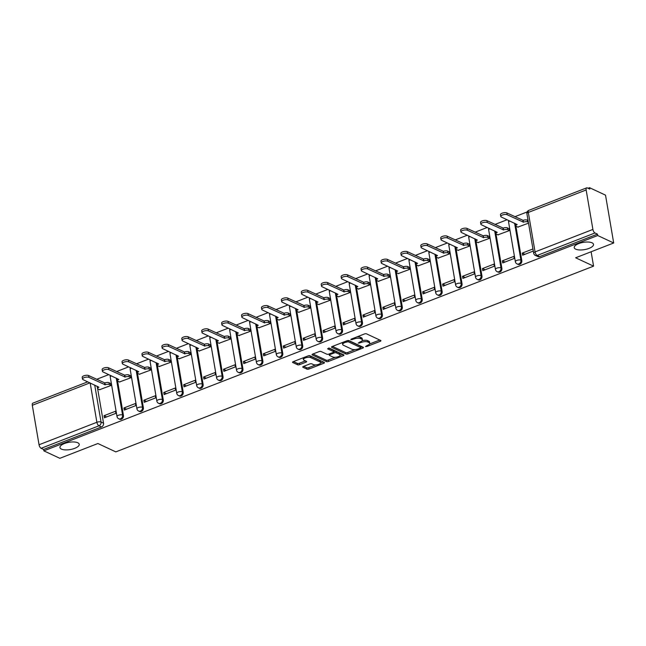 <?xml version="1.0" encoding="UTF-8"?>
<svg xmlns="http://www.w3.org/2000/svg" width="646" height="646" viewBox="0 0 646 646"><rect width="100%" height="100%" fill="white"/><g stroke="black" fill="none" stroke-linecap="round" stroke-linejoin="round"><path stroke-width="0.97" d="M365.499 346.579L366.928 346.498L380.244 341.322A1.502 0.565 170.3 0 0 380.93 340.7A1.502 0.565 170.3 0 0 380.704 340.466L366.516 333.845A1.502 0.565 170.3 0 0 364.473 333.958L351.158 339.134L350.835 339.739L353.984 338.98A4.797 1.801 170.3 0 1 360.516 338.601L361.703 339.15A4.797 1.801 170.3 0 1 362.422 339.901A4.797 1.801 170.3 0 1 360.21 341.887L358.167 343.155L361.316 342.404A4.797 1.801 170.3 0 1 367.849 342.025L369.036 342.574A4.797 1.801 170.3 0 1 369.754 343.325A4.797 1.801 170.3 0 1 367.55 345.311L365.499 346.579M77.762 442.76A9.771 3.674 170.3 0 0 66.619 442.825A9.771 3.674 170.3 0 0 59.957 447.581A9.771 3.674 170.3 0 0 61.427 449.107A9.771 3.674 170.3 0 0 72.57 449.043A9.771 3.674 170.3 0 0 79.232 444.287A9.771 3.674 170.3 0 0 77.762 442.76M592.043 242.815A9.771 3.674 170.3 0 0 580.899 242.888A9.771 3.674 170.3 0 0 574.237 247.644A9.771 3.674 170.3 0 0 575.699 249.17A9.771 3.674 170.3 0 0 586.843 249.106A9.771 3.674 170.3 0 0 593.504 244.35A9.771 3.674 170.3 0 0 592.043 242.815M303.442 366.427A1.502 0.565 170.3 0 0 302.748 367.049A1.502 0.565 170.3 0 0 302.974 367.283L306.955 369.141A1.502 0.565 170.3 0 0 308.998 369.019L323.783 363.27A1.502 0.565 170.3 0 0 324.478 362.648A1.502 0.565 170.3 0 0 324.252 362.414L310.056 355.793A1.502 0.565 170.3 0 0 308.013 355.914L293.227 361.663A1.502 0.565 170.3 0 0 292.541 362.277A1.502 0.565 170.3 0 0 292.759 362.511L297.572 364.764A1.502 0.565 170.3 0 0 299.615 364.643L305.946 362.18A1.502 0.565 170.3 0 0 306.632 361.558A1.502 0.565 170.3 0 0 306.406 361.324L304.024 360.21A4.013 1.51 170.3 0 1 303.418 359.588A4.013 1.51 170.3 0 1 306.156 357.634A4.013 1.51 170.3 0 1 310.726 357.601L320.069 361.97A4.013 1.51 170.3 0 1 320.674 362.592A4.013 1.51 170.3 0 1 317.937 364.546A4.013 1.51 170.3 0 1 313.367 364.57L311.808 363.843A1.502 0.565 170.3 0 0 309.765 363.964L303.442 366.427M592.899 229.427L586.156 189.956A3.052 1.349 68.8 0 1 586.657 187.857A3.052 1.349 68.8 0 1 587.287 187.921L589.774 189.076L589.532 187.687L605.52 195.149L613.7 242.985L575.651 257.778L593.569 266.144L115.812 451.885L97.893 443.519L59.844 458.313L43.863 450.851L597.712 235.524L597.477 234.135L594.982 232.972L537.149 255.453A3.052 2.487 115 0 1 535.381 255.436L537.868 256.591A3.052 2.487 115 0 0 539.636 256.615L537.149 255.453A3.052 1.349 68.8 0 1 535.066 251.916L592.899 229.427A3.052 1.349 68.8 0 0 594.982 232.972M613.7 242.985L597.712 235.524M345.933 353.984A1.502 0.565 170.3 0 0 347.976 353.871L362.761 348.121A1.502 0.565 170.3 0 0 363.448 347.5A1.502 0.565 170.3 0 0 363.222 347.265L349.034 340.636A1.502 0.565 170.3 0 0 346.991 340.757L332.205 346.506A1.502 0.565 170.3 0 0 331.511 347.128A1.502 0.565 170.3 0 0 331.737 347.362L345.933 353.984L345.691 352.595A1.502 0.565 170.3 0 0 347.734 352.474L355.171 349.583M343.276 355.696L328.483 361.445A1.502 0.565 170.3 0 1 326.44 361.566L312.252 354.937A1.502 0.565 170.3 0 1 312.026 354.702A1.502 0.565 170.3 0 1 312.712 354.081L319.043 351.626A1.502 0.565 170.3 0 1 321.086 351.505L326.844 354.194A1.502 0.565 170.3 0 0 328.887 354.073L333.078 352.441A1.502 0.565 170.3 0 0 333.772 351.82A1.502 0.565 170.3 0 0 333.546 351.585L327.554 348.783L329.307 348.105L343.737 354.84A1.502 0.565 170.3 0 1 343.963 355.074A1.502 0.565 170.3 0 1 343.276 355.696L343.074 354.533M97.643 388.731L103.538 423.195L101.042 422.032A3.052 2.487 115 0 1 98.967 425.811L41.134 448.3A3.052 1.349 -111.2 0 1 39.051 444.755L32.3 405.284A3.052 1.349 -111.2 0 1 32.801 403.185L87.735 381.834M589.532 187.687L588.038 188.269M527.136 211.945L514.927 216.693M507.102 219.737L495.006 224.437M487.181 227.481L475.093 232.18M467.268 235.225L455.172 239.924M447.347 242.961L435.259 247.668M427.434 250.705L415.338 255.412M407.513 258.448L395.425 263.156M387.6 266.192L375.504 270.9M367.679 273.936L355.583 278.644M347.766 281.68L335.67 286.38M327.845 289.424L315.749 294.124M307.932 297.168L295.836 301.868M288.011 304.912L275.915 309.612M268.09 312.656L256.002 317.356M248.177 320.4L236.081 325.1M228.256 328.144L216.168 332.843M208.343 335.888L196.247 340.587M188.422 343.632L176.334 348.331M168.509 351.376L156.413 356.075M148.588 359.119L136.5 363.819M128.675 366.863L116.579 371.563M108.754 374.607L96.666 379.307M43.863 450.851L43.621 449.463L41.134 448.3M517.842 227.093L528.525 223.153M532.942 248.96L522.291 253.095L524.899 254.314M522.291 253.095L522.646 255.194L533.297 251.052M502.37 260.839L502.725 262.93L514.216 258.465L513.861 256.373L502.37 260.839L504.978 262.058M497.929 234.837L509.452 230.574L508.878 228.563M482.457 268.583L482.812 270.674L494.303 266.209L493.948 264.117L482.457 268.583L485.065 269.802M478.008 242.581L489.531 238.317L488.965 236.307M462.536 276.327L462.891 278.418L474.382 273.952L474.027 271.861L462.536 276.327L465.144 277.546M458.095 250.325L469.618 246.061L469.044 244.051M442.623 284.07L442.978 286.162L454.469 281.696L454.114 279.605L442.623 284.07L445.231 285.29M438.174 258.069L449.697 253.805L449.132 251.795M422.702 291.814L423.057 293.906L434.548 289.44L434.193 287.349L422.702 291.814L425.31 293.034M418.261 265.813L429.784 261.541L429.21 259.539M402.789 299.558L403.144 301.65L414.635 297.184L414.28 295.093L402.789 299.558L405.389 300.778M398.34 273.557L409.863 269.285L409.298 267.282M382.868 307.302L383.223 309.394L394.714 304.928L394.359 302.837L382.868 307.302L385.476 308.522M378.427 281.301L389.95 277.029L389.376 275.026M362.947 315.046L363.31 317.138L374.801 312.672L374.438 310.581L362.947 315.046L365.555 316.265M358.506 289.045L370.029 284.773L369.455 282.77M343.034 322.79L343.389 324.881L354.88 320.416L354.525 318.325L343.034 322.79L345.642 324.009M338.585 296.789L350.116 292.517L349.543 290.506M323.113 330.534L323.476 332.625L334.967 328.16L334.604 326.069L323.113 330.534L325.721 331.753M318.672 304.532L330.195 300.261L329.621 298.25M303.2 338.278L303.555 340.369L315.046 335.904L314.691 333.812L303.2 338.278L305.808 339.497M298.751 312.276L310.282 308.005L309.709 305.994M283.279 346.022L283.642 348.113L295.133 343.648L294.77 341.556L283.279 346.022L285.887 347.233M278.838 320.02L290.361 315.749L289.788 313.738M263.366 353.766L263.721 355.857L275.212 351.392L274.857 349.292L263.366 353.766L265.974 354.977M258.917 327.764L270.448 323.493L269.875 321.482M243.445 361.51L243.808 363.601L255.299 359.128L254.936 357.036L243.445 361.51L246.053 362.721M239.004 335.508L250.527 331.236L249.954 329.226M223.532 369.254L223.887 371.345L235.378 366.871L235.023 364.78L223.532 369.254L226.14 370.465M219.083 343.252L230.606 338.98L230.041 336.97M203.611 376.998L203.966 379.089L215.457 374.615L215.102 372.524L203.611 376.998L206.219 378.209M199.17 350.988L210.693 346.724L210.12 344.714M183.698 384.733L184.053 386.833L195.544 382.359L195.189 380.268L183.698 384.733L186.306 385.953M179.249 358.732L190.772 354.468L190.207 352.458M163.777 392.477L164.132 394.569L175.623 390.103L175.268 388.012L163.777 392.477L166.385 393.697M159.336 366.476L170.859 362.212L170.286 360.202M143.864 400.221L144.219 402.313L155.71 397.847L155.355 395.756L143.864 400.221L146.472 401.441M139.415 374.22L150.938 369.956L150.373 367.945M123.943 407.965L124.298 410.057L135.789 405.591L135.434 403.5L123.943 407.965L126.551 409.184M119.502 381.964L131.025 377.7L130.452 375.689M104.022 415.709L104.386 417.8L115.876 413.335L115.513 411.244L104.022 415.709L106.63 416.928M99.581 389.708L111.104 385.444L110.539 383.433M117.564 380.987L123.451 415.451L122.57 415.031A3.052 2.487 115 0 1 121.521 418.14A3.052 2.487 115 0 1 118.727 418.794L119.607 419.206A3.052 2.487 -65 0 0 122.401 418.56A3.052 2.487 -65 0 0 123.451 415.451M137.477 373.251L143.372 407.707L142.483 407.295A3.052 2.487 115 0 1 141.434 410.404A3.052 2.487 115 0 1 138.64 411.05L139.52 411.462A3.052 2.487 -65 0 0 142.322 410.816A3.052 2.487 -65 0 0 143.372 407.707M157.398 365.507L163.285 399.963L162.404 399.551A3.052 2.487 115 0 1 161.355 402.66A3.052 2.487 115 0 1 158.561 403.306L159.441 403.718A3.052 2.487 -65 0 0 162.235 403.072A3.052 2.487 -65 0 0 163.285 399.963M177.311 357.763L183.206 392.219L182.317 391.807A3.052 2.487 115 0 1 181.268 394.916A3.052 2.487 115 0 1 178.474 395.562L179.362 395.974A3.052 2.487 -65 0 0 182.156 395.328A3.052 2.487 -65 0 0 183.206 392.219M197.232 350.019L203.119 384.475L202.238 384.063A3.052 2.487 115 0 1 201.189 387.172A3.052 2.487 115 0 1 198.395 387.818L199.275 388.23A3.052 2.487 -65 0 0 202.069 387.584A3.052 2.487 -65 0 0 203.119 384.475M217.145 342.275L223.04 376.731L222.151 376.319A3.052 2.487 115 0 1 221.102 379.428A3.052 2.487 115 0 1 218.308 380.074L219.196 380.494A3.052 2.487 -65 0 0 221.99 379.84A3.052 2.487 -65 0 0 223.04 376.731M237.066 334.531L242.953 368.987L242.072 368.575A3.052 2.487 115 0 1 241.023 371.684A3.052 2.487 115 0 1 238.229 372.338L239.109 372.75A3.052 2.487 -65 0 0 241.903 372.096A3.052 2.487 -65 0 0 242.953 368.987M256.979 326.787L262.874 361.243L261.985 360.831A3.052 2.487 115 0 1 260.936 363.94A3.052 2.487 115 0 1 258.142 364.594L259.03 365.006A3.052 2.487 -65 0 0 261.824 364.352A3.052 2.487 -65 0 0 262.874 361.243M276.9 319.043L282.786 353.499L281.906 353.087A3.052 2.487 115 0 1 280.857 356.196A3.052 2.487 115 0 1 278.063 356.85L278.943 357.262A3.052 2.487 -65 0 0 281.737 356.608A3.052 2.487 -65 0 0 282.786 353.499M296.821 311.299L302.708 345.755L301.827 345.344A3.052 2.487 115 0 1 300.778 348.452A3.052 2.487 115 0 1 297.976 349.106L298.864 349.518A3.052 2.487 -65 0 0 301.658 348.864A3.052 2.487 -65 0 0 302.708 345.755M316.734 303.555L322.62 338.011L321.74 337.6A3.052 2.487 115 0 1 320.691 340.708A3.052 2.487 115 0 1 317.897 341.363L318.777 341.774A3.052 2.487 -65 0 0 321.579 341.12A3.052 2.487 -65 0 0 322.62 338.011M336.655 295.811L342.541 330.267L341.661 329.856A3.052 2.487 115 0 1 340.612 332.965A3.052 2.487 115 0 1 337.81 333.619L338.698 334.03A3.052 2.487 -65 0 0 341.492 333.376A3.052 2.487 -65 0 0 342.541 330.267M356.568 288.068L362.463 322.524L361.574 322.112A3.052 2.487 115 0 1 360.525 325.221A3.052 2.487 115 0 1 357.731 325.875L358.611 326.287A3.052 2.487 -65 0 0 361.413 325.632A3.052 2.487 -65 0 0 362.463 322.524M376.489 280.324L382.375 314.78L381.495 314.368A3.052 2.487 115 0 1 380.446 317.477A3.052 2.487 115 0 1 377.644 318.131L378.532 318.543A3.052 2.487 -65 0 0 381.326 317.889A3.052 2.487 -65 0 0 382.375 314.78M396.402 272.58L402.296 307.036L401.408 306.624A3.052 2.487 115 0 1 400.358 309.733A3.052 2.487 115 0 1 397.565 310.387L398.445 310.799A3.052 2.487 -65 0 0 401.247 310.145A3.052 2.487 -65 0 0 402.296 307.036M416.323 264.836L422.209 299.292L421.329 298.88A3.052 2.487 115 0 1 420.28 301.989A3.052 2.487 115 0 1 417.486 302.643L418.366 303.055A3.052 2.487 -65 0 0 421.16 302.401A3.052 2.487 -65 0 0 422.209 299.292M436.236 257.092L442.13 291.548L441.242 291.136A3.052 2.487 115 0 1 440.192 294.245A3.052 2.487 115 0 1 437.399 294.899L438.287 295.311A3.052 2.487 -65 0 0 441.081 294.657A3.052 2.487 -65 0 0 442.13 291.548M456.157 249.348L462.043 283.812L461.163 283.392A3.052 2.487 115 0 1 460.113 286.501A3.052 2.487 115 0 1 457.32 287.155L458.2 287.567A3.052 2.487 -65 0 0 460.994 286.913A3.052 2.487 -65 0 0 462.043 283.812M476.07 241.612L481.964 276.068L481.076 275.656A3.052 2.487 115 0 1 480.026 278.757A3.052 2.487 115 0 1 477.233 279.411L478.121 279.823A3.052 2.487 -65 0 0 480.915 279.177A3.052 2.487 -65 0 0 481.964 276.068M495.991 233.868L501.877 268.324L500.997 267.912A3.052 2.487 115 0 1 499.947 271.021A3.052 2.487 115 0 1 497.154 271.667L498.034 272.079A3.052 2.487 -65 0 0 500.828 271.433A3.052 2.487 -65 0 0 501.877 268.324M515.904 226.124L521.798 260.58L520.91 260.168A3.052 2.487 115 0 1 519.86 263.277A3.052 2.487 115 0 1 517.066 263.923L517.955 264.335A3.052 2.487 -65 0 0 520.749 263.689A3.052 2.487 -65 0 0 521.798 260.58M593.569 266.144L591.114 251.77M43.621 449.463L101.454 426.974A3.052 2.487 -65 0 0 103.538 423.195M597.477 234.135L539.636 256.615M369.754 343.325L369.512 341.936A4.797 1.801 170.3 0 0 368.793 341.185L369.036 342.574M362.164 340.66A4.797 1.801 170.3 0 1 367.614 340.628L368.793 341.185M362.422 339.901L362.18 338.512A4.797 1.801 170.3 0 0 361.461 337.761L361.703 339.15M357.036 336.849A4.797 1.801 170.3 0 1 360.282 337.204L361.461 337.761M369.569 343.987L379.759 340.022M332.448 346.409L345.691 352.595M360.71 347.427L362.277 346.821M360.274 348.137L360.605 347.54L348.146 341.726L344.899 342.517A4.797 1.801 170.3 0 0 342.695 344.504A4.797 1.801 170.3 0 0 343.414 345.255L351.925 349.228A4.797 1.801 170.3 0 0 358.457 348.848L360.274 348.137M360.428 346.514L360.605 347.54M348.299 340.515L360.363 346.143M342.638 342.453A4.797 1.801 170.3 0 0 342.453 343.107L342.695 344.504M342.784 354.396L340.014 355.478M335.347 357.286L328.249 360.048L328.483 361.445M312.963 353.984L326.206 360.169A1.502 0.565 170.3 0 0 328.249 360.048M333.772 351.82L333.53 350.423A1.502 0.565 170.3 0 0 333.304 350.189L328.661 348.024M332.811 356.98A4.013 1.51 170.3 0 0 337.39 356.947A4.013 1.51 170.3 0 0 340.119 355.001A4.013 1.51 170.3 0 0 339.521 354.371L336.227 352.837A1.502 0.565 170.3 0 0 334.184 352.95L329.985 354.589A1.502 0.565 170.3 0 0 329.298 355.203A1.502 0.565 170.3 0 0 329.525 355.445L332.811 356.98M340.119 355.001L339.885 353.604A4.013 1.51 170.3 0 0 339.279 352.974L339.521 354.371M333.74 351.642L333.95 351.561A1.502 0.565 170.3 0 1 335.985 351.44L339.279 352.974M320.674 362.592L320.432 361.203A4.013 1.51 170.3 0 0 319.835 360.573L320.069 361.97M308.061 355.889A4.013 1.51 170.3 0 1 310.492 356.212L319.835 360.573M303.265 357.755A4.013 1.51 170.3 0 0 303.184 358.191L303.418 359.588M293.47 361.566L297.338 363.367A1.502 0.565 170.3 0 0 299.373 363.246L305.461 360.88M303.685 366.33L306.721 367.744A1.502 0.565 170.3 0 0 308.756 367.622L315.797 364.893M320.594 363.028L323.299 361.97M528.38 222.289L527.596 221.925A3.052 1.147 170.3 0 0 523.438 222.167L507.175 214.747A3.513 1.324 170.3 0 0 503.169 214.771A3.513 1.324 170.3 0 0 500.779 216.475A3.513 1.324 170.3 0 0 501.304 217.024L517.18 224.598A3.052 1.147 170.3 0 0 515.774 225.866A3.052 1.147 170.3 0 0 516.235 226.342L518.092 227.214M515.774 225.866L515.468 224.049A3.052 1.147 -9.7 0 1 515.548 223.678M500.779 216.475L500.464 214.666A3.513 1.324 -9.7 0 1 502.863 212.954A3.513 1.324 -9.7 0 1 506.868 212.93L523.123 220.359A3.052 1.147 -9.7 0 1 527.281 220.116L527.596 221.925M528.073 220.48L527.281 220.116M522.929 220.431L523.244 222.24M509.436 230.493L507.675 229.669A3.052 1.147 170.3 0 0 503.517 229.911L487.254 222.49A3.513 1.324 170.3 0 0 483.256 222.515A3.513 1.324 170.3 0 0 480.858 224.219A3.513 1.324 170.3 0 0 481.383 224.768L497.258 232.342A3.052 1.147 170.3 0 0 495.853 233.61A3.052 1.147 170.3 0 0 496.314 234.086L498.171 234.958M495.853 233.61L495.547 231.793A3.052 1.147 -9.7 0 1 495.635 231.421M480.858 224.219L480.551 222.41A3.513 1.324 -9.7 0 1 482.942 220.698A3.513 1.324 -9.7 0 1 486.947 220.674L503.21 228.103A3.052 1.147 -9.7 0 1 507.368 227.852L507.675 229.669M509.129 228.676L507.368 227.852M503.016 228.175L503.323 229.984M489.523 238.237L487.762 237.413A3.052 1.147 170.3 0 0 483.596 237.655L467.341 230.234A3.513 1.324 170.3 0 0 463.335 230.259A3.513 1.324 170.3 0 0 460.945 231.962A3.513 1.324 170.3 0 0 461.47 232.512L477.346 240.086A3.052 1.147 170.3 0 0 475.94 241.354A3.052 1.147 170.3 0 0 476.393 241.83L478.258 242.702M475.94 241.354L475.626 239.537A3.052 1.147 -9.7 0 1 475.714 239.165M460.945 231.962L460.63 230.154A3.513 1.324 -9.7 0 1 463.029 228.442A3.513 1.324 -9.7 0 1 467.034 228.418L483.289 235.838A3.052 1.147 -9.7 0 1 487.447 235.596L487.762 237.413M489.208 236.42L487.447 235.596M483.095 235.919L483.41 237.728M469.602 245.981L467.841 245.157A3.052 1.147 170.3 0 0 463.683 245.399L447.42 237.978A3.513 1.324 170.3 0 0 443.414 238.003A3.513 1.324 170.3 0 0 441.024 239.706A3.513 1.324 170.3 0 0 441.549 240.255L457.425 247.83A3.052 1.147 170.3 0 0 456.019 249.098A3.052 1.147 170.3 0 0 456.48 249.574L458.337 250.446M456.019 249.098L455.713 247.281A3.052 1.147 -9.7 0 1 455.801 246.909M441.024 239.706L440.717 237.898A3.513 1.324 -9.7 0 1 443.108 236.186A3.513 1.324 -9.7 0 1 447.113 236.161L463.376 243.582A3.052 1.147 -9.7 0 1 467.534 243.34L467.841 245.157M469.295 244.164L467.534 243.34M463.182 243.663L463.489 245.472M449.689 253.725L447.928 252.901A3.052 1.147 170.3 0 0 443.762 253.143L427.507 245.714A3.513 1.324 170.3 0 0 423.501 245.746A3.513 1.324 170.3 0 0 421.103 247.45A3.513 1.324 170.3 0 0 421.636 247.999L437.512 255.574A3.052 1.147 170.3 0 0 436.107 256.842A3.052 1.147 170.3 0 0 436.559 257.318L438.424 258.182M436.107 256.842L435.792 255.025A3.052 1.147 -9.7 0 1 435.88 254.653M421.103 247.45L420.796 245.641A3.513 1.324 -9.7 0 1 423.195 243.93A3.513 1.324 -9.7 0 1 427.192 243.905L443.455 251.326A3.052 1.147 -9.7 0 1 447.613 251.084L447.928 252.901M449.374 251.908L447.613 251.084M443.261 251.407L443.576 253.216M429.768 261.469L428.007 260.645A3.052 1.147 170.3 0 0 423.849 260.887L407.586 253.458A3.513 1.324 170.3 0 0 403.58 253.482A3.513 1.324 170.3 0 0 401.19 255.194A3.513 1.324 170.3 0 0 401.715 255.743L417.591 263.318A3.052 1.147 170.3 0 0 416.185 264.585A3.052 1.147 170.3 0 0 416.646 265.062L418.503 265.926M416.185 264.585L415.879 262.769A3.052 1.147 -9.7 0 1 415.967 262.397M401.19 255.194L400.883 253.385A3.513 1.324 -9.7 0 1 403.274 251.674A3.513 1.324 -9.7 0 1 407.279 251.649L423.534 259.07A3.052 1.147 -9.7 0 1 427.7 258.828L428.007 260.645M429.461 259.652L427.7 258.828M423.348 259.151L423.655 260.96M409.855 269.204L408.094 268.389A3.052 1.147 170.3 0 0 403.928 268.631L387.673 261.202A3.513 1.324 170.3 0 0 383.667 261.226A3.513 1.324 170.3 0 0 381.269 262.938A3.513 1.324 170.3 0 0 381.794 263.487L397.678 271.062A3.052 1.147 170.3 0 0 396.273 272.329A3.052 1.147 170.3 0 0 396.725 272.806L398.59 273.67M396.273 272.329L395.958 270.512A3.052 1.147 -9.7 0 1 396.046 270.141M381.269 262.938L380.962 261.121A3.513 1.324 -9.7 0 1 383.361 259.417A3.513 1.324 -9.7 0 1 387.358 259.393L403.621 266.814A3.052 1.147 -9.7 0 1 407.779 266.572L408.094 268.389M409.54 267.396L407.779 266.572M403.427 266.887L403.742 268.704M389.934 276.948L388.173 276.133A3.052 1.147 170.3 0 0 384.015 276.375L367.752 268.946A3.513 1.324 170.3 0 0 363.746 268.97A3.513 1.324 170.3 0 0 361.356 270.682A3.513 1.324 170.3 0 0 361.881 271.231L377.757 278.806A3.052 1.147 170.3 0 0 376.352 280.073A3.052 1.147 170.3 0 0 376.812 280.55L378.669 281.414M376.352 280.073L376.045 278.256A3.052 1.147 -9.7 0 1 376.134 277.885M361.356 270.682L361.041 268.865A3.513 1.324 -9.7 0 1 363.44 267.161A3.513 1.324 -9.7 0 1 367.445 267.137L383.7 274.558A3.052 1.147 -9.7 0 1 387.866 274.316L388.173 276.133M389.627 275.139L387.866 274.316M383.514 274.631L383.821 276.448M370.021 284.692L368.252 283.877A3.052 1.147 170.3 0 0 364.094 284.119L347.839 276.69A3.513 1.324 170.3 0 0 343.834 276.714A3.513 1.324 170.3 0 0 341.435 278.426A3.513 1.324 170.3 0 0 341.96 278.975L357.836 286.549A3.052 1.147 170.3 0 0 356.439 287.809A3.052 1.147 170.3 0 0 356.891 288.294L358.756 289.158M356.439 287.809L356.124 286A3.052 1.147 -9.7 0 1 356.212 285.629M341.435 278.426L341.128 276.609A3.513 1.324 -9.7 0 1 343.519 274.905A3.513 1.324 -9.7 0 1 347.524 274.881L363.787 282.302A3.052 1.147 -9.7 0 1 367.945 282.06L368.252 283.877M369.706 282.883L367.945 282.06M363.593 282.375L363.908 284.192M350.1 292.436L348.339 291.621A3.052 1.147 170.3 0 0 344.181 291.863L327.918 284.434A3.513 1.324 170.3 0 0 323.912 284.458A3.513 1.324 170.3 0 0 321.522 286.17A3.513 1.324 170.3 0 0 322.047 286.719L337.923 294.293A3.052 1.147 170.3 0 0 336.518 295.553A3.052 1.147 170.3 0 0 336.978 296.038L338.835 296.902M336.518 295.553L336.211 293.744A3.052 1.147 -9.7 0 1 336.291 293.373M321.522 286.17L321.207 284.353A3.513 1.324 -9.7 0 1 323.606 282.649A3.513 1.324 -9.7 0 1 327.611 282.625L343.866 290.046A3.052 1.147 -9.7 0 1 348.032 289.804L348.339 291.621M349.793 290.627L348.032 289.804M343.68 290.119L343.987 291.935M330.179 300.18L328.418 299.356A3.052 1.147 170.3 0 0 324.26 299.607L308.005 292.178A3.513 1.324 170.3 0 0 304 292.202A3.513 1.324 170.3 0 0 301.601 293.914A3.513 1.324 170.3 0 0 302.126 294.463L318.002 302.037A3.052 1.147 170.3 0 0 316.605 303.297A3.052 1.147 170.3 0 0 317.057 303.781L318.922 304.646M316.605 303.297L316.29 301.488A3.052 1.147 -9.7 0 1 316.379 301.109M301.601 293.914L301.294 292.097A3.513 1.324 -9.7 0 1 303.685 290.393A3.513 1.324 -9.7 0 1 307.69 290.369L323.953 297.79A3.052 1.147 -9.7 0 1 328.111 297.548L328.418 299.356M329.872 298.371L328.111 297.548M323.759 297.863L324.066 299.679M310.266 307.924L308.505 307.1A3.052 1.147 170.3 0 0 304.347 307.351L288.084 299.922A3.513 1.324 170.3 0 0 284.079 299.946A3.513 1.324 170.3 0 0 281.688 301.658A3.513 1.324 170.3 0 0 282.213 302.207L298.089 309.781A3.052 1.147 170.3 0 0 296.684 311.041A3.052 1.147 170.3 0 0 297.144 311.525L299.001 312.389M296.684 311.041L296.377 309.232A3.052 1.147 -9.7 0 1 296.457 308.853M281.688 301.658L281.373 299.841A3.513 1.324 -9.7 0 1 283.772 298.137A3.513 1.324 -9.7 0 1 287.777 298.113L304.032 305.534A3.052 1.147 -9.7 0 1 308.19 305.292L308.505 307.1M309.959 306.115L308.19 305.292M303.846 305.606L304.153 307.423M290.345 315.668L288.584 314.844A3.052 1.147 170.3 0 0 284.426 315.087L268.171 307.666A3.513 1.324 170.3 0 0 264.166 307.69A3.513 1.324 170.3 0 0 261.767 309.402A3.513 1.324 170.3 0 0 262.292 309.951L278.168 317.525A3.052 1.147 170.3 0 0 276.763 318.785A3.052 1.147 170.3 0 0 277.223 319.261L279.088 320.133M276.763 318.785L276.456 316.976A3.052 1.147 -9.7 0 1 276.545 316.597M261.767 309.402L261.46 307.585A3.513 1.324 -9.7 0 1 263.851 305.881A3.513 1.324 -9.7 0 1 267.856 305.849L284.119 313.278A3.052 1.147 -9.7 0 1 288.277 313.035L288.584 314.844M290.038 313.859L288.277 313.035M283.925 313.35L284.232 315.167M270.432 323.412L268.671 322.588A3.052 1.147 170.3 0 0 264.513 322.83L248.25 315.41A3.513 1.324 170.3 0 0 244.245 315.434A3.513 1.324 170.3 0 0 241.854 317.146A3.513 1.324 170.3 0 0 242.379 317.695L258.255 325.269A3.052 1.147 170.3 0 0 256.85 326.529A3.052 1.147 170.3 0 0 257.31 327.005L259.167 327.877M256.85 326.529L256.543 324.72A3.052 1.147 -9.7 0 1 256.624 324.34M241.854 317.146L241.539 315.329A3.513 1.324 -9.7 0 1 243.938 313.617A3.513 1.324 -9.7 0 1 247.943 313.593L264.198 321.022A3.052 1.147 -9.7 0 1 268.356 320.779L268.671 322.588M270.117 321.603L268.356 320.779M264.004 321.094L264.319 322.911M250.511 331.156L248.75 330.332A3.052 1.147 170.3 0 0 244.592 330.574L228.337 323.153A3.513 1.324 170.3 0 0 224.332 323.178A3.513 1.324 170.3 0 0 221.933 324.89A3.513 1.324 170.3 0 0 222.458 325.439L238.334 333.013A3.052 1.147 170.3 0 0 236.929 334.273A3.052 1.147 170.3 0 0 237.389 334.749L239.254 335.621M236.929 334.273L236.622 332.464A3.052 1.147 -9.7 0 1 236.711 332.084M221.933 324.89L221.626 323.073A3.513 1.324 -9.7 0 1 224.017 321.361A3.513 1.324 -9.7 0 1 228.022 321.337L244.285 328.766A3.052 1.147 -9.7 0 1 248.444 328.523L248.75 330.332M250.204 329.339L248.444 328.523M244.091 328.838L244.398 330.655M230.598 338.9L228.837 338.076A3.052 1.147 170.3 0 0 224.671 338.318L208.416 330.897A3.513 1.324 170.3 0 0 204.411 330.922A3.513 1.324 170.3 0 0 202.02 332.633A3.513 1.324 170.3 0 0 202.545 333.183L218.421 340.749A3.052 1.147 170.3 0 0 217.016 342.017A3.052 1.147 170.3 0 0 217.476 342.493L219.333 343.365M217.016 342.017L216.709 340.208A3.052 1.147 -9.7 0 1 216.79 339.828M202.02 332.633L201.705 330.817A3.513 1.324 -9.7 0 1 204.104 329.105A3.513 1.324 -9.7 0 1 208.109 329.08L224.364 336.509A3.052 1.147 -9.7 0 1 228.523 336.267L228.837 338.076M230.283 337.083L228.523 336.267M224.17 336.582L224.485 338.391M210.677 346.644L208.916 345.82A3.052 1.147 170.3 0 0 204.758 346.062L188.495 338.641A3.513 1.324 170.3 0 0 184.498 338.665A3.513 1.324 170.3 0 0 182.099 340.369A3.513 1.324 170.3 0 0 182.624 340.926L198.5 348.493A3.052 1.147 170.3 0 0 197.095 349.761A3.052 1.147 170.3 0 0 197.555 350.237L199.412 351.109M197.095 349.761L196.788 347.944A3.052 1.147 -9.7 0 1 196.877 347.572M182.099 340.369L181.792 338.561A3.513 1.324 -9.7 0 1 184.183 336.849A3.513 1.324 -9.7 0 1 188.188 336.824L204.451 344.253A3.052 1.147 -9.7 0 1 208.61 344.011L208.916 345.82M210.37 344.827L208.61 344.011M204.257 344.326L204.564 346.135M190.764 354.388L189.003 353.564A3.052 1.147 170.3 0 0 184.837 353.806L168.582 346.385A3.513 1.324 170.3 0 0 164.577 346.409A3.513 1.324 170.3 0 0 162.178 348.113A3.513 1.324 170.3 0 0 162.711 348.662L178.587 356.237A3.052 1.147 170.3 0 0 177.182 357.504A3.052 1.147 170.3 0 0 177.634 357.981L179.499 358.853M177.182 357.504L176.867 355.688A3.052 1.147 -9.7 0 1 176.956 355.316M162.178 348.113L161.871 346.304A3.513 1.324 -9.7 0 1 164.27 344.593A3.513 1.324 -9.7 0 1 168.275 344.568L184.53 351.997A3.052 1.147 -9.7 0 1 188.689 351.755L189.003 353.564M190.449 352.571L188.689 351.755M184.336 352.07L184.651 353.879M170.843 362.131L169.082 361.308A3.052 1.147 170.3 0 0 164.924 361.55L148.661 354.129A3.513 1.324 170.3 0 0 144.656 354.153A3.513 1.324 170.3 0 0 142.265 355.857A3.513 1.324 170.3 0 0 142.79 356.406L158.666 363.981A3.052 1.147 170.3 0 0 157.261 365.248A3.052 1.147 170.3 0 0 157.721 365.725L159.578 366.597M157.261 365.248L156.954 363.432A3.052 1.147 -9.7 0 1 157.043 363.06M142.265 355.857L141.959 354.048A3.513 1.324 -9.7 0 1 144.349 352.336A3.513 1.324 -9.7 0 1 148.354 352.312L164.617 359.741A3.052 1.147 -9.7 0 1 168.776 359.491L169.082 361.308M170.536 360.315L168.776 359.491M164.423 359.814L164.73 361.623M150.93 369.875L149.169 369.052A3.052 1.147 170.3 0 0 145.003 369.294L128.748 361.873A3.513 1.324 170.3 0 0 124.743 361.897A3.513 1.324 170.3 0 0 122.344 363.601A3.513 1.324 170.3 0 0 122.877 364.15L138.753 371.725A3.052 1.147 170.3 0 0 137.348 372.992A3.052 1.147 170.3 0 0 137.8 373.469L139.665 374.341M137.348 372.992L137.033 371.175A3.052 1.147 -9.7 0 1 137.122 370.804M122.344 363.601L122.037 361.792A3.513 1.324 -9.7 0 1 124.436 360.08A3.513 1.324 -9.7 0 1 128.433 360.056L144.696 367.485A3.052 1.147 -9.7 0 1 148.855 367.235L149.169 369.052M150.615 368.058L148.855 367.235M144.502 367.558L144.817 369.367M131.009 377.619L129.248 376.796A3.052 1.147 170.3 0 0 125.09 377.038L108.827 369.617A3.513 1.324 170.3 0 0 104.822 369.641A3.513 1.324 170.3 0 0 102.431 371.345A3.513 1.324 170.3 0 0 102.956 371.894L118.832 379.468A3.052 1.147 170.3 0 0 117.427 380.736A3.052 1.147 170.3 0 0 117.887 381.213L119.744 382.085M117.427 380.736L117.12 378.919A3.052 1.147 -9.7 0 1 117.209 378.548M102.431 371.345L102.125 369.536A3.513 1.324 -9.7 0 1 104.515 367.824A3.513 1.324 -9.7 0 1 108.52 367.8L124.775 375.221A3.052 1.147 -9.7 0 1 128.942 374.979L129.248 376.796M130.702 375.802L128.942 374.979M124.589 375.302L124.896 377.111M111.096 385.363L109.327 384.54A3.052 1.147 170.3 0 0 105.169 384.782L88.914 377.361A3.513 1.324 170.3 0 0 84.909 377.385A3.513 1.324 170.3 0 0 82.51 379.089A3.513 1.324 170.3 0 0 83.035 379.638L98.919 387.212A3.052 1.147 170.3 0 0 97.514 388.48A3.052 1.147 170.3 0 0 97.966 388.957L99.831 389.821M97.514 388.48L97.199 386.663A3.052 1.147 -9.7 0 1 97.288 386.292M82.51 379.089L82.203 377.28A3.513 1.324 -9.7 0 1 84.594 375.568A3.513 1.324 -9.7 0 1 88.599 375.544L104.862 382.965A3.052 1.147 -9.7 0 1 109.021 382.723L109.327 384.54M110.781 383.546L109.021 382.723M104.668 383.046L104.983 384.855M366.775 345.61L366.928 346.498M352.11 338.77L352.264 339.651M359.442 342.186L359.596 343.074M94.728 385.097L101.042 422.032A3.052 1.147 -9.7 0 0 96.884 422.274L90.165 382.965M89.956 382.868L32.3 405.284M39.051 444.755L96.884 422.274A3.052 1.349 68.8 0 0 98.967 425.811L101.454 426.974M586.156 189.956L528.315 212.445L535.066 251.916A3.052 1.147 170.3 0 0 533.661 253.175A3.052 3.052 0 0 0 535.381 255.436M116.256 378.104L122.57 415.031A3.052 1.147 -9.7 0 0 118.404 415.281A3.052 1.147 -9.7 0 0 117.007 416.541A3.052 3.052 0 0 0 118.727 418.794M136.169 370.36L142.483 407.295A3.052 1.147 -9.7 0 0 138.325 407.537A3.052 1.147 -9.7 0 0 136.92 408.797A3.052 3.052 0 0 0 138.64 411.05M156.09 362.616L162.404 399.551A3.052 1.147 -9.7 0 0 158.246 399.793A3.052 1.147 -9.7 0 0 156.841 401.053A3.052 3.052 0 0 0 158.561 403.306M176.011 354.872L182.317 391.807A3.052 1.147 -9.7 0 0 178.159 392.049A3.052 1.147 -9.7 0 0 176.754 393.309A3.052 3.052 0 0 0 178.474 395.562M195.924 347.128L202.238 384.063A3.052 1.147 -9.7 0 0 198.08 384.305A3.052 1.147 -9.7 0 0 196.675 385.565A3.052 3.052 0 0 0 198.395 387.818M215.845 339.384L222.151 376.319A3.052 1.147 -9.7 0 0 217.993 376.561A3.052 1.147 -9.7 0 0 216.588 377.821A3.052 3.052 0 0 0 218.308 380.074M235.758 331.64L242.072 368.575A3.052 1.147 -9.7 0 0 237.914 368.818A3.052 1.147 -9.7 0 0 236.509 370.085A3.052 3.052 0 0 0 238.229 372.338M255.679 323.896L261.985 360.831A3.052 1.147 -9.7 0 0 257.827 361.074A3.052 1.147 -9.7 0 0 256.422 362.341A3.052 3.052 0 0 0 258.142 364.594M275.592 316.152L281.906 353.087A3.052 1.147 -9.7 0 0 277.748 353.33A3.052 1.147 -9.7 0 0 276.343 354.597A3.052 3.052 0 0 0 278.063 356.85M295.513 308.408L301.827 345.344A3.052 1.147 -9.7 0 0 297.661 345.586A3.052 1.147 -9.7 0 0 296.256 346.854A3.052 3.052 0 0 0 297.976 349.106M315.426 300.673L321.74 337.6A3.052 1.147 -9.7 0 0 317.582 337.842A3.052 1.147 -9.7 0 0 316.177 339.11A3.052 3.052 0 0 0 317.897 341.363M335.347 292.929L341.661 329.856A3.052 1.147 -9.7 0 0 337.495 330.098A3.052 1.147 -9.7 0 0 336.098 331.366A3.052 3.052 0 0 0 337.81 333.619M355.26 285.185L361.574 322.112A3.052 1.147 -9.7 0 0 357.416 322.354A3.052 1.147 -9.7 0 0 356.011 323.622A3.052 3.052 0 0 0 357.731 325.875M375.181 277.441L381.495 314.368A3.052 1.147 -9.7 0 0 377.329 314.61A3.052 1.147 -9.7 0 0 375.932 315.878A3.052 3.052 0 0 0 377.644 318.131M395.094 269.697L401.408 306.624A3.052 1.147 -9.7 0 0 397.25 306.866A3.052 1.147 -9.7 0 0 395.845 308.134A3.052 3.052 0 0 0 397.565 310.387M415.015 261.953L421.329 298.88A3.052 1.147 -9.7 0 0 417.171 299.122A3.052 1.147 -9.7 0 0 415.766 300.39A3.052 3.052 0 0 0 417.486 302.643M434.928 254.209L441.242 291.136A3.052 1.147 -9.7 0 0 437.084 291.378A3.052 1.147 -9.7 0 0 435.679 292.646A3.052 3.052 0 0 0 437.399 294.899M454.849 246.465L461.163 283.392A3.052 1.147 -9.7 0 0 457.005 283.642A3.052 1.147 -9.7 0 0 455.6 284.902A3.052 3.052 0 0 0 457.32 287.155M474.77 238.721L481.076 275.656A3.052 1.147 -9.7 0 0 476.918 275.899A3.052 1.147 -9.7 0 0 475.513 277.158A3.052 3.052 0 0 0 477.233 279.411M494.683 230.977L500.997 267.912A3.052 1.147 -9.7 0 0 496.839 268.155A3.052 1.147 -9.7 0 0 495.434 269.414A3.052 3.052 0 0 0 497.154 271.667M514.604 223.233L520.91 260.168A3.052 1.147 -9.7 0 0 516.752 260.411A3.052 1.147 -9.7 0 0 515.346 261.67A3.052 3.052 0 0 0 517.066 263.923M515.346 261.67L508.604 222.2A3.052 1.147 -9.7 0 1 509.831 221.005M495.434 269.414L488.683 229.944A3.052 1.147 -9.7 0 1 489.91 228.749M475.513 277.158L468.77 237.688A3.052 1.147 -9.7 0 1 469.997 236.493M455.6 284.902L448.849 245.432A3.052 1.147 -9.7 0 1 450.076 244.236M435.679 292.646L428.936 253.175A3.052 1.147 -9.7 0 1 430.163 251.98M415.766 300.39L409.015 260.919A3.052 1.147 -9.7 0 1 410.242 259.724M395.845 308.134L389.102 268.663A3.052 1.147 -9.7 0 1 390.329 267.468M375.932 315.878L369.181 276.407A3.052 1.147 -9.7 0 1 370.408 275.212M356.011 323.622L349.268 284.151A3.052 1.147 -9.7 0 1 350.495 282.956M336.098 331.366L329.347 291.895A3.052 1.147 -9.7 0 1 330.574 290.7M316.177 339.11L309.426 299.639A3.052 1.147 -9.7 0 1 310.661 298.444M296.256 346.854L289.513 307.383A3.052 1.147 -9.7 0 1 290.74 306.188M276.343 354.597L269.592 315.119A3.052 1.147 -9.7 0 1 270.827 313.932M256.422 362.341L249.679 322.863A3.052 1.147 -9.7 0 1 250.906 321.676M236.509 370.085L229.758 330.607A3.052 1.147 -9.7 0 1 230.985 329.42M216.588 377.821L209.845 338.351A3.052 1.147 -9.7 0 1 211.072 337.164M196.675 385.565L189.924 346.095A3.052 1.147 -9.7 0 1 191.151 344.907M176.754 393.309L170.011 353.838A3.052 1.147 -9.7 0 1 171.238 352.643M156.841 401.053L150.09 361.582A3.052 1.147 -9.7 0 1 151.317 360.387M136.92 408.797L130.177 369.326A3.052 1.147 -9.7 0 1 131.404 368.131M117.007 416.541L110.256 377.07A3.052 1.147 -9.7 0 1 111.483 375.875M526.91 213.705A3.052 1.147 170.3 0 1 528.315 212.445A3.052 1.349 -111.2 0 1 528.816 210.346A3.052 3.052 0 0 0 526.91 213.705L533.661 253.175M367.614 340.628L367.849 342.025M361.154 341.451L361.316 342.404M360.282 337.204L360.516 338.601M353.83 338.1L353.984 338.98M380.042 340.159L380.244 341.322M331.648 346.829L331.737 347.362M362.559 346.95L362.761 348.121M347.734 352.474L347.976 353.871M347.944 340.531L348.146 341.726M346.563 340.926L346.716 341.807M344.746 341.629L344.899 342.517M326.206 360.169L326.44 361.566M312.155 354.412L312.252 354.937M333.304 350.189L333.546 351.585M335.985 351.44L336.227 352.837M333.95 351.561L334.184 352.95M329.831 353.701L329.985 354.589M310.492 356.212L310.726 357.601M305.744 361.017L305.946 362.18M299.373 363.246L299.615 364.643M297.338 363.367L297.572 364.764M292.67 361.986L292.759 362.511M323.589 362.107L323.783 363.27M308.756 367.622L308.998 369.019M306.721 367.744L306.955 369.141M302.885 366.75L302.974 367.283M523.123 220.359L523.438 222.167M506.868 212.93L507.175 214.747M503.21 228.103L503.517 229.911M486.947 220.674L487.254 222.49M483.289 235.838L483.596 237.655M467.034 228.418L467.341 230.234M463.376 243.582L463.683 245.399M447.113 236.161L447.42 237.978M443.455 251.326L443.762 253.143M427.192 243.905L427.507 245.714M423.534 259.07L423.849 260.887M407.279 251.649L407.586 253.458M403.621 266.814L403.928 268.631M387.358 259.393L387.673 261.202M383.7 274.558L384.015 276.375M367.445 267.137L367.752 268.946M363.787 282.302L364.094 284.119M347.524 274.881L347.839 276.69M343.866 290.046L344.181 291.863M327.611 282.625L327.918 284.434M323.953 297.79L324.26 299.607M307.69 290.369L308.005 292.178M304.032 305.534L304.347 307.351M287.777 298.113L288.084 299.922M284.119 313.278L284.426 315.087M267.856 305.849L268.171 307.666M264.198 321.022L264.513 322.83M247.943 313.593L248.25 315.41M244.285 328.766L244.592 330.574M228.022 321.337L228.337 323.153M224.364 336.509L224.671 338.318M208.109 329.08L208.416 330.897M204.451 344.253L204.758 346.062M188.188 336.824L188.495 338.641M184.53 351.997L184.837 353.806M168.275 344.568L168.582 346.385M164.617 359.741L164.924 361.55M148.354 352.312L148.661 354.129M144.696 367.485L145.003 369.294M128.433 360.056L128.748 361.873M124.775 375.221L125.09 377.038M108.52 367.8L108.827 369.617M104.862 382.965L105.169 384.782M88.599 375.544L88.914 377.361M508.79 220.52A3.052 3.052 0 0 0 508.604 222.2M488.869 228.264A3.052 3.052 0 0 0 488.683 229.944M468.956 236.008A3.052 3.052 0 0 0 468.77 237.688M449.035 243.752A3.052 3.052 0 0 0 448.849 245.432M429.122 251.496A3.052 3.052 0 0 0 428.936 253.175M409.201 259.24A3.052 3.052 0 0 0 409.015 260.919M389.288 266.984A3.052 3.052 0 0 0 389.102 268.663M369.367 274.728A3.052 3.052 0 0 0 369.181 276.407M349.454 282.472A3.052 3.052 0 0 0 349.268 284.151M329.533 290.215A3.052 3.052 0 0 0 329.347 291.895M309.62 297.959A3.052 3.052 0 0 0 309.426 299.639M289.699 305.703A3.052 3.052 0 0 0 289.513 307.383M269.786 313.447A3.052 3.052 0 0 0 269.592 315.119M249.865 321.183A3.052 3.052 0 0 0 249.679 322.863M229.944 328.927A3.052 3.052 0 0 0 229.758 330.607M210.031 336.671A3.052 3.052 0 0 0 209.845 338.351M190.11 344.415A3.052 3.052 0 0 0 189.924 346.095M170.197 352.159A3.052 3.052 0 0 0 170.011 353.838M150.276 359.903A3.052 3.052 0 0 0 150.09 361.582M130.363 367.647A3.052 3.052 0 0 0 130.177 369.326M110.442 375.391A3.052 3.052 0 0 0 110.256 377.07M586.657 187.857L528.816 210.346M360.525 346.313L360.759 347.701M329.089 353.992L329.298 355.203"/></g></svg>
